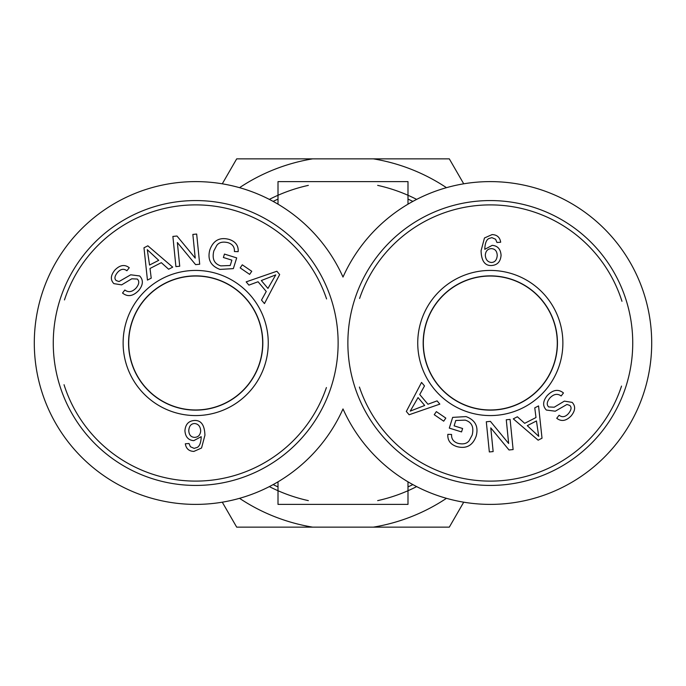 <?xml version="1.0" encoding="UTF-8"?>
<svg xmlns="http://www.w3.org/2000/svg" width="686" height="686" viewBox="0 0 686 686"><rect width="100%" height="100%" fill="white"/><g stroke="black" fill="none" stroke-linecap="round" stroke-linejoin="round"><path stroke-width="1.03" d="M416.651 199.394A161.39 161.39 0 0 0 377.66 185.374M308.34 185.374A161.39 161.39 0 0 0 269.349 199.394M269.349 486.606A161.39 161.39 0 0 0 308.34 500.626M377.66 500.626A161.39 161.39 0 0 0 416.651 486.606M343 277.067A161.39 161.39 0 0 1 589.754 215.884A161.39 161.39 0 0 1 589.754 470.116A161.39 161.39 0 0 1 343 408.933A161.39 161.39 0 0 1 96.246 470.116A161.39 161.39 0 0 1 96.246 215.884A161.39 161.39 0 0 1 343 277.067M407.99 481.821L407.99 504.39L278.01 504.39L278.01 481.821M278.01 204.179L278.01 181.61L407.99 181.61L407.99 204.179M262.824 343A67.134 67.134 0 0 1 162.119 401.139A67.134 67.134 0 0 1 162.119 284.861A67.134 67.134 0 0 1 262.824 343M326.407 387.547A138.1 138.1 0 0 1 64.038 384.717M64.475 299.919A138.1 138.1 0 0 1 326.579 298.942M338.129 343A142.439 142.439 0 0 0 124.475 219.649A142.439 142.439 0 0 0 124.475 466.351A142.439 142.439 0 0 0 338.129 343M262.661 343A66.971 66.971 0 0 1 195.69 409.971A66.971 66.971 0 0 1 128.719 343A66.971 66.971 0 0 1 195.69 276.029A66.971 66.971 0 0 1 262.661 343M194.601 423.519C191.094 423.674 189.147 426.006 188.77 430.534C188.976 434.89 190.922 437.171 194.592 437.368C198.288 437.179 200.321 435.01 200.698 430.868C200.372 426.375 198.34 423.931 194.601 423.519M193.872 451.422C188.924 451.208 186.069 448.653 185.331 443.773L189.027 443.508L190.408 446.74L194.138 448.37L197.268 447.409C199.703 446.029 201.015 442.453 201.212 436.673L193.795 440.644C188.333 440.215 185.374 436.905 184.928 430.731C185.434 424.291 188.633 420.87 194.541 420.475C201.169 420.201 204.634 425.14 204.925 435.284L201.538 448.027L193.872 451.422M267.952 288.42L275.763 274.889L261.306 280.54L267.952 288.42M248.907 285.119L246.163 281.869L276.87 271.244L279.665 274.563L264.453 303.581L261.503 300.082L266.262 291.481L258.065 281.757L248.907 285.119M231.877 260.148L223.387 257.499L224.451 254.077L236.696 257.893L233.351 268.62L219.957 269.409C210.722 265.945 207.335 259.462 209.796 249.97C213.226 240.477 219.623 236.944 229.013 239.371C235.547 241.481 238.591 245.579 238.153 251.668L234.415 251.539C234.681 247.097 232.545 244.139 228.009 242.664C222.701 241.421 218.945 242.355 216.742 245.477L213.826 250.956C211.897 258.896 214.229 263.87 220.823 265.876L230.213 265.508L231.877 260.148M138.838 290.358C133.118 296.301 127.682 297.192 122.537 293.033L124.843 290.015C128.445 292.69 132.184 292.047 136.06 288.086C139.155 284.261 139.575 281.251 137.311 279.048L131.755 278.799L121.636 284.879L113.867 283.627C110.24 279.845 110.575 275.326 114.879 270.078C119.879 264.959 124.672 264.179 129.268 267.729L126.901 270.764C123.823 268.415 120.719 268.938 117.606 272.342C114.596 276.055 114.15 278.799 116.26 280.583L119.055 281.534L130.717 274.794L139.652 275.952C143.494 279.991 143.228 284.793 138.838 290.358M158.723 260.337L147.284 249.678L149.548 265.045L158.723 260.337M151.229 278.156L147.447 280.094L143.983 247.792L147.85 245.811L172.709 267.146L168.636 269.229L161.321 262.669L150.011 268.466L151.229 278.156M179.723 266.219L175.908 266.605L172.889 236.43L176.979 236.018L195.227 258.116L192.852 234.423L196.668 234.046L199.695 264.221L195.596 264.633L177.357 242.527L179.723 266.219M249.644 274.383L240.186 267.909L242.295 264.822L251.753 271.296L249.644 274.383M123.12 343A72.57 72.57 0 0 0 231.979 405.846A72.57 72.57 0 0 0 231.979 280.154A72.57 72.57 0 0 0 123.12 343M128.556 343A67.134 67.134 0 0 1 229.261 284.861A67.134 67.134 0 0 1 229.261 401.139A67.134 67.134 0 0 1 128.556 343M423.176 343A67.134 67.134 0 0 1 523.881 284.861A67.134 67.134 0 0 1 523.881 401.139A67.134 67.134 0 0 1 423.176 343M359.593 298.453A138.1 138.1 0 0 1 621.962 301.283M621.525 386.081A138.1 138.1 0 0 1 359.421 387.058M347.871 343A142.439 142.439 0 0 0 561.525 466.351A142.439 142.439 0 0 0 561.525 219.649A142.439 142.439 0 0 0 347.871 343M423.339 343A66.971 66.971 0 0 1 490.31 276.029A66.971 66.971 0 0 1 557.281 343A66.971 66.971 0 0 1 490.31 409.971A66.971 66.971 0 0 1 423.339 343M491.399 262.481C494.906 262.326 496.853 259.994 497.23 255.466C497.024 251.11 495.078 248.829 491.408 248.632C487.712 248.821 485.679 250.99 485.302 255.132C485.628 259.625 487.66 262.069 491.399 262.481M492.128 234.578C497.076 234.792 499.931 237.347 500.669 242.227L496.973 242.492L495.592 239.26L491.862 237.63L488.732 238.591C486.297 239.971 484.985 243.547 484.788 249.327L492.205 245.356C497.667 245.785 500.626 249.095 501.072 255.269C500.566 261.709 497.367 265.13 491.459 265.525C484.831 265.799 481.366 260.86 481.075 250.716L484.462 237.973L492.128 234.578M418.048 397.58L410.237 411.111L424.694 405.46L418.048 397.58M437.093 400.881L439.837 404.131L409.13 414.756L406.335 411.437L421.547 382.419L424.497 385.918L419.738 394.519L427.935 404.243L437.093 400.881M454.123 425.852L462.613 428.501L461.549 431.923L449.304 428.107L452.649 417.38L466.043 416.591C475.278 420.055 478.665 426.538 476.204 436.03C472.774 445.523 466.377 449.056 456.987 446.629C450.453 444.519 447.409 440.421 447.847 434.332L451.585 434.461C451.319 438.903 453.455 441.861 457.991 443.336C463.299 444.579 467.055 443.645 469.258 440.523L472.174 435.044C474.103 427.104 471.771 422.13 465.177 420.124L455.787 420.492L454.123 425.852M547.162 395.642C552.882 389.699 558.318 388.808 563.463 392.967L561.157 395.985C557.555 393.31 553.816 393.953 549.94 397.914C546.845 401.739 546.425 404.749 548.689 406.952L554.245 407.201L564.364 401.121L572.133 402.373C575.76 406.155 575.425 410.674 571.121 415.922C566.122 421.041 561.328 421.821 556.732 418.271L559.099 415.236C562.177 417.585 565.281 417.062 568.394 413.658C571.404 409.945 571.85 407.201 569.74 405.417L566.945 404.466L555.283 411.206L546.348 410.048C542.506 406.009 542.772 401.207 547.162 395.642M527.277 425.663L538.716 436.322L536.452 420.955L527.277 425.663M534.771 407.844L538.553 405.906L542.017 438.208L538.15 440.189L513.291 418.854L517.364 416.771L524.679 423.331L535.989 417.534L534.771 407.844M506.277 419.781L510.092 419.395L513.111 449.57L509.021 449.982L490.773 427.884L493.148 451.577L489.332 451.954L486.305 421.779L490.404 421.367L508.643 443.473L506.277 419.781M436.356 411.617L445.814 418.091L443.705 421.178L434.247 414.704L436.356 411.617M562.88 343A72.57 72.57 0 0 0 454.021 280.154A72.57 72.57 0 0 0 454.021 405.846A72.57 72.57 0 0 0 562.88 343M557.444 343A67.134 67.134 0 0 1 456.739 401.139A67.134 67.134 0 0 1 456.739 284.861A67.134 67.134 0 0 1 557.444 343M463.719 502.186L449.313 527.14L373.39 527.14A186.626 186.626 0 0 0 446.466 498.319M239.534 498.319A186.626 186.626 0 0 0 312.61 527.14L236.687 527.14L222.281 502.186M446.466 187.681A186.626 186.626 0 0 0 373.39 158.86L449.313 158.86L463.719 183.814M222.281 183.814L236.687 158.86L312.61 158.86A186.626 186.626 0 0 0 239.534 187.681M373.39 527.14L312.61 527.14M312.61 158.86L373.39 158.86M412.861 484.59A157.891 157.891 0 0 1 407.99 486.897M278.01 486.897A157.891 157.891 0 0 1 273.139 484.59M273.139 201.41A157.891 157.891 0 0 1 278.01 199.103M407.99 199.103A157.891 157.891 0 0 1 412.861 201.41"/></g></svg>
